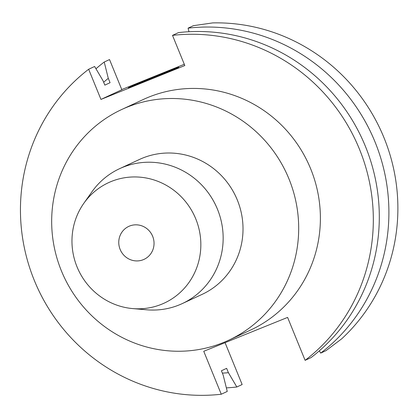 <?xml version="1.0" encoding="UTF-8"?>
<svg xmlns="http://www.w3.org/2000/svg" width="418" height="418" viewBox="0 0 418 418"><rect width="100%" height="100%" fill="white"/><g stroke="black" fill="none" stroke-linecap="round" stroke-linejoin="round"><path stroke-width="0.63" d="M320.7 353.111L326.009 350.645L341.663 338.846A181.652 175.299 -114.9 0 0 383.99 137.726A181.652 175.299 -114.9 0 0 212.731 22.901L193.393 25.681L188.084 28.147A181.652 175.299 65.1 0 1 375.009 141.895A181.652 175.299 65.1 0 1 320.7 353.111L319.347 350.822M121.769 89.546L184.301 64.278M95.978 68.771A181.652 175.299 65.1 0 1 104.223 62.031L109.532 59.565L121.842 89.734L100.957 99.427L88.647 69.263A181.652 175.299 65.1 0 0 34.339 280.478A181.652 175.299 65.1 0 0 221.263 394.226L203.744 351.292L287.6 317.408L305.119 360.342A181.652 175.299 65.1 0 0 359.433 149.127A181.652 175.299 65.1 0 0 172.503 35.378L178.486 32.604A181.652 175.299 -114.9 0 1 365.41 146.347A181.652 175.299 -114.9 0 1 311.102 357.568L305.119 360.342M100.957 99.427L184.819 65.548L172.503 35.378M228.724 340.21L250.424 330.136A127.156 122.709 -114.9 0 0 310.668 168.83A127.156 122.709 -114.9 0 0 143.343 99.468L121.638 109.542A127.156 122.709 65.1 0 1 288.963 178.904A127.156 122.709 65.1 0 1 228.724 340.21A127.156 122.709 65.1 0 1 61.399 270.848A127.156 122.709 65.1 0 1 121.638 109.542M221.263 394.226L227.246 391.447L223.186 375.129L221.404 370.771L226.629 368.347L228.411 372.704L236.839 386.995L242.147 384.529L225.067 342.676M236.839 386.995A181.652 175.299 65.1 0 1 226.357 387.873M129.214 87.367A27.248 0.35 -22.2 0 0 128.368 87.811A27.248 0.35 -22.2 0 0 150.391 79.195A27.248 0.35 -22.2 0 0 177.979 67.664A27.248 0.35 -22.2 0 0 178.826 67.22A27.248 0.35 -22.2 0 0 156.797 75.836A27.248 0.35 -22.2 0 0 129.214 87.367M104.223 62.031L108.283 78.349L110.065 82.707L104.84 85.131L103.058 80.773L94.63 66.483L88.647 69.263M228.411 372.704A165.737 159.937 65.1 0 1 222.366 373.117M103.659 82.247A165.737 159.937 65.1 0 1 108.283 78.349M188.973 31.721L188.084 28.147M182.232 303.604L202.093 294.387A74.378 71.776 -114.9 0 0 237.33 200.034A74.378 71.776 -114.9 0 0 139.455 159.462L119.595 168.679A74.378 71.776 65.1 0 1 217.47 209.251A74.378 71.776 65.1 0 1 182.232 303.604A74.378 71.776 65.1 0 1 146.765 309.801L132.705 308.583A66.347 64.022 65.1 0 1 77.037 266.867A66.347 64.022 65.1 0 1 83.83 203.3A66.347 64.022 65.1 0 1 143.384 177.546A66.347 64.022 65.1 0 1 195.77 218.891A66.347 64.022 65.1 0 1 132.705 308.583M83.83 203.3L91.97 191.773A74.378 71.776 65.1 0 1 119.595 168.679M152.659 236.311A18.167 17.53 -114.9 0 0 128.754 226.399A18.167 17.53 -114.9 0 0 120.149 249.447A18.167 17.53 -114.9 0 0 144.053 259.353A18.167 17.53 -114.9 0 0 152.659 236.311"/></g></svg>
